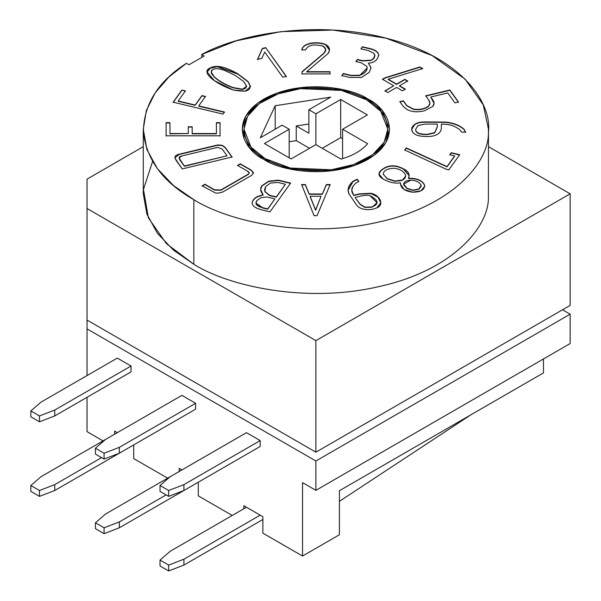 <?xml version="1.0" encoding="UTF-8"?>
<svg xmlns="http://www.w3.org/2000/svg" width="601" height="601" viewBox="0 0 601 601"><rect width="100%" height="100%" fill="white"/><g stroke="black" fill="none" stroke-linecap="round" stroke-linejoin="round"><path stroke-width="0.9" d="M143.278 129.223L143.278 193.815L146.907 214.136L157.387 233.278L173.569 250.204L193.838 264.282L193.838 199.682L173.569 185.611L157.387 168.686L146.907 149.544L143.278 129.223L146.359 110.486L155.231 92.779L168.986 76.898L186.37 63.345C157.988 81.511 143.654 104.514 143.369 132.37C146.704 160.159 163.525 182.599 193.838 199.682C228.365 221.626 306.57 239.145 379.411 221.882C452.989 205.685 489.237 162.007 488.403 132.37C492.474 102.816 461.08 57.906 389.418 39.065C318.613 19.179 238.65 33.814 201.786 54.451L204.16 56.006L189.067 64.72L186.37 63.345L189.067 64.72L204.16 56.006L201.786 54.451L236.201 40.823L280.81 31.65L332.819 30.05L385.902 38.141L432.051 55.517L465.106 79.144L483.249 104.852L488.485 129.223L488.403 132.37C489.237 162.007 452.989 205.685 379.411 221.882C306.57 239.145 228.365 221.626 193.838 199.682L193.838 264.282C228.365 286.219 306.57 303.738 379.411 286.474C452.989 270.277 489.237 226.607 488.403 196.963L488.485 129.223M275.198 129.185L275.198 105.731L260.301 137.794L275.198 105.731L330.73 97.129L308.861 109.75L330.73 97.129L275.198 105.731L275.198 129.185M342.585 138.763L340.677 137.659L322.241 148.304L340.677 137.659L342.585 138.763M309.523 148.304L296.248 140.642L289.186 141.738L296.248 140.642L309.523 148.304M308.861 133.242L308.861 109.75L315.886 113.807L340.677 99.496L367.376 114.911L342.585 129.223L367.662 143.699C361.757 150.566 352.855 155.704 340.962 159.115L315.886 144.638L291.094 158.949L264.395 143.534L289.186 129.223L282.162 125.166L260.301 137.794L282.162 125.166L289.186 129.223L289.186 157.845L289.186 129.223L264.395 143.534L291.094 158.949L315.886 144.638L315.886 113.807L308.861 109.75L308.861 133.242L296.248 125.962L296.248 140.642L296.248 125.962L308.861 124.009L296.248 125.962L308.861 133.242M366.738 99.864C353.906 90.09 303.362 78.528 265.026 99.864C228.079 121.995 248.108 151.174 265.026 158.581C277.857 168.348 328.401 179.909 366.738 158.581C403.684 136.45 383.656 107.271 366.738 99.864L380.779 111.328L387.803 129.223L384.167 142.249L372.515 154.818L353.734 164.531L331.264 169.782L290.388 168.047L265.026 158.581L250.985 147.117L243.968 129.223L247.597 116.196L259.256 103.627L278.038 93.914L300.5 88.663L341.376 90.398L366.738 99.864M367.662 143.699L342.585 129.223L342.585 158.649L342.585 129.223L367.376 114.911L340.677 99.496L340.677 137.659L340.677 99.496L315.886 113.807L315.886 144.638L340.962 159.115C352.855 155.704 361.757 150.566 367.662 143.699M216.413 133.557L216.413 122.634L220.049 122.634L220.049 135.803L166.116 135.803L166.116 122.634L169.963 122.634L169.963 133.557L188.293 133.557L188.293 126.766L192.185 126.766L192.185 133.557L216.413 133.557L192.185 133.557L192.185 126.766L188.293 126.766L188.293 133.557L169.963 133.557L169.963 122.634L166.116 122.634L166.116 135.803L220.049 135.803L220.049 122.634L216.413 122.634L216.413 133.557M451.231 152.707L459.69 154.727L448.812 169.895L446.34 169.302L404.728 150.025L406.231 147.876L447.016 166.59L454.664 155.929L449.758 154.757L451.231 152.707L449.758 154.757L454.664 155.929L447.016 166.59L406.231 147.876L404.728 150.025L446.34 169.302L448.812 169.895L459.69 154.727L451.231 152.707M252.187 202.86C252.135 206 255.628 208.412 262.675 210.087L270.007 211.845L262.675 210.087C255.628 208.412 252.135 206 252.187 202.86C252.48 200.253 254.178 198.18 257.281 196.64L263.155 194.679C260.293 191.569 259.887 188.586 261.946 185.732L268.647 181.179L278.533 180.172L290.644 183.072L270.007 211.845L290.644 183.072L278.533 180.172L268.647 181.179L261.946 185.732L260.654 189.383L263.155 194.979L257.281 196.64C254.178 198.18 252.48 200.253 252.187 202.86L252.187 202.92M358.767 181.329L355.296 183.478L352.877 186.58C351.157 189.21 351.427 192.102 353.681 195.242L359.481 193.86L371.05 193.282C380.538 195.385 384.272 205.241 376.895 207.781C373.274 209.501 369.247 210.042 364.83 209.403C361.036 208.84 358.249 207.33 356.483 204.873L349.023 193.98C347.01 189.631 348.34 185.393 353.012 181.284L357.249 179.218L358.767 181.329L357.249 179.218L353.012 181.284L348.099 190.119L349.023 193.98L356.483 204.873C358.249 207.33 361.036 208.84 364.83 209.403C369.247 210.042 373.274 209.501 376.895 207.781L380.824 202.755L378.082 196.993L371.05 193.282L359.481 193.86L353.681 195.535L359.481 194.153L371.05 193.575L378.006 197.211L380.816 202.905L378.006 197.211L371.05 193.575L359.481 194.153L353.681 195.535L351.765 190.141L352.877 186.58L355.296 183.478L358.767 181.329M447.798 92.945L430.752 97.016L432.848 99.946C434.478 102.238 434.47 104.394 432.818 106.407L424.441 110.764C417.334 112.47 411.467 112.004 406.824 109.382L403.248 106.422L399.823 101.644L403.384 100.795L406.742 105.475L413.533 109.134C419.513 109.945 424.516 108.924 428.543 106.069C430.331 104.379 430.384 102.35 428.716 99.991L425.703 95.792L449.864 90.015L458.495 102.042L454.942 102.899L447.798 92.945L454.942 102.899L458.495 102.042L449.864 90.015L425.703 95.792L428.716 99.991L429.925 103.207L428.543 106.069C424.516 108.924 419.513 109.945 413.533 109.134L406.742 105.475L403.384 100.795L399.823 101.644L403.248 106.422L406.824 109.382C411.467 112.004 417.334 112.47 424.441 110.764L432.818 106.407L434.065 103.252L432.848 99.946L430.752 97.016L434.065 103.395L430.752 97.016L447.798 92.945M399.515 85.763L405.329 89.121L402.437 90.789L396.622 87.43L387.825 92.509L384.933 90.841L393.73 85.763L382.454 79.249L384.963 77.799L419.851 66.959L422.683 68.597L388.208 79.234L396.622 84.087L404.856 79.332L407.748 81.007L399.515 85.763L407.748 81.007L404.856 79.332L396.622 84.087L388.208 79.234L422.683 68.597L419.851 66.959L384.963 77.799L382.454 79.249L393.73 85.763L384.933 90.841L387.825 92.509L396.622 87.43L402.437 90.789L405.329 89.121L399.515 85.763M306.713 71.692L329.994 71.692L329.994 73.893L301.98 73.893L302.07 71.714L324.014 53.053C326.035 51.235 326.26 49.342 324.683 47.374L321.775 45.699L315.465 44.955C310.529 44.94 307.254 46.578 305.639 49.868L301.777 49.868C303.122 42.093 318.868 41.311 325.674 44.549C329.754 46.833 330.558 49.823 328.078 53.512L306.713 71.692L328.078 53.512L329.536 50.108L325.674 44.549C318.868 41.311 303.122 42.093 301.777 49.868L305.639 49.868C307.254 46.578 310.529 44.94 315.465 44.955L321.775 45.699L323.684 46.442L325.719 49.77L324.014 53.053L302.07 71.714L301.98 73.893L329.994 73.893L329.994 71.692L306.713 71.692M237.883 73.855L247.943 81.443C253.201 90.105 248.258 92.945 233.105 89.947C213.693 83.133 200.659 71.669 210.012 68.063C215.962 64.63 225.255 66.561 237.883 73.855L217.186 66.418L210.125 67.996L207.112 71.992L214.362 80.647L233.105 89.947L245.298 91.194L250.579 86.552L247.943 81.443L237.883 74.148L247.943 81.736L250.579 86.694L247.943 81.736L237.883 73.855M368.007 99.127C385.354 106.723 405.878 136.63 368.007 159.318C328.717 181.179 276.911 169.324 263.756 159.318C246.418 151.722 225.886 121.815 263.756 99.127C303.047 77.266 354.853 89.113 368.007 99.127L342.014 89.421L300.117 87.648L277.091 93.035L257.837 102.989L245.892 115.865L242.165 129.223L249.362 147.561L263.756 159.318L289.75 169.016L331.647 170.797L354.68 165.41L373.927 155.456L385.88 142.572L389.598 129.223L382.401 110.877L368.007 99.127L368.007 100.615L368.007 99.127M262.389 48.418L265.687 47.629L286.331 76.402L282.786 77.221L264.733 52.069L261.758 58.387L257.461 59.416L262.389 48.418L257.461 59.416L261.758 58.387L264.733 52.069L282.786 77.221L286.331 76.402L265.687 47.629L286.331 76.695L265.687 47.629L262.389 48.418M371.042 67.62L368.338 63.18C374.258 62.827 377.713 60.055 378.698 54.864C378.254 51.949 375.279 49.838 369.758 48.508L362.448 46.765L360.976 49.109L362.448 46.765L369.758 48.508C375.279 49.838 378.254 51.949 378.698 54.864C377.713 60.055 374.258 62.827 368.338 63.18L371.042 67.62L369.292 72.33L361.464 77.439L349.774 77.439L341.886 75.553L343.359 73.502L351.089 75.35L359.901 75.26C365.588 73.059 367.895 70.092 366.828 66.35L361.058 62.722L355.95 61.505L357.445 59.424L362.546 60.648L370.877 60.205L372.973 58.928C374.919 57.831 375.182 55.923 373.769 53.211L368.436 50.604L360.976 48.816L362.448 46.765L360.976 48.816L368.436 50.604L373.769 53.211L374.986 55.54L372.973 58.928L370.877 60.205L362.546 60.648L357.445 59.424L355.95 61.505L361.058 62.722L366.828 66.35L367.181 67.981L359.901 75.26L351.089 75.35L343.359 73.502L341.886 75.553L349.774 77.439L361.464 77.439L369.292 72.33L371.042 67.59M461.673 132.137L459.607 129.463L455.543 126.999C451.96 125.068 447.227 124.099 441.337 124.099L441.337 127.712C441.344 130.44 440.165 132.573 437.813 134.098C435.319 135.721 431.758 136.54 427.123 136.54C419.205 136.547 414.292 134.932 412.376 131.709C411.061 129.125 411.723 126.766 414.367 124.632C416.718 122.814 420.227 121.905 424.892 121.905L445.191 122.071C452.891 122.702 459.149 125.038 463.957 129.08L465.655 132.137L461.673 132.137L465.655 132.137L463.957 129.08C459.149 125.038 452.891 122.702 445.191 122.071L424.892 121.905C420.227 121.905 416.718 122.814 414.367 124.632L411.715 129.32L412.376 131.709C414.292 134.932 419.205 136.547 427.123 136.54C431.758 136.54 435.319 135.721 437.813 134.098C440.165 132.573 441.344 130.44 441.337 127.712L441.337 124.099C447.227 124.099 451.96 125.068 455.543 126.999L459.607 129.463L461.673 132.137M408.537 178.181C417.44 178.181 422.819 180.585 424.659 185.409C424.486 189.969 420.467 192.222 412.587 192.177C404.435 191.118 400.416 188 400.514 182.817C394.797 183.688 388.975 182.411 383.047 178.993C378.607 176.424 377.811 173.644 380.658 170.639C386.916 165.185 394.001 164.328 401.911 168.07L403.609 168.911C408.425 171.3 410.07 174.395 408.537 178.181L409.108 175.56L403.609 168.911L401.911 168.07C394.001 164.328 386.916 165.185 380.658 170.639L378.991 174.057L383.047 178.993C388.975 182.411 394.797 183.688 400.514 182.817L400.401 183.966L404 189.428L412.587 192.177L420.97 190.81L424.749 186.227L424.659 185.409C422.819 180.585 417.44 178.181 408.537 178.181L408.537 178.181M317.035 215.691L314.06 215.691L301.597 184.552L305.316 184.575L309.207 193.973L322.346 193.973L326.32 184.552L330.174 184.552L317.035 215.691L330.174 184.552L326.32 184.552L322.346 193.973L309.207 193.973L305.316 184.575L301.597 184.552L314.06 215.691L317.035 215.691M204.933 184.244L214.617 189.833L220.875 189.969L248.326 174.125C249.783 173.283 249.468 172.269 247.379 171.09L237.553 165.41L240.295 163.825L251.278 170.166L253.494 172.705L251.691 175.312L222.701 192.05L217.652 193.229L215.323 192.906L202.154 185.844L204.933 184.244L202.154 185.844L215.323 192.906L217.652 193.229L222.701 192.05L251.691 175.312L253.494 172.705L251.278 170.166L240.295 163.825L237.553 165.41L247.379 171.09L249.227 172.998L248.326 174.125L220.875 189.969L214.617 189.833L204.933 184.244M174.929 157.56L176.003 160.204L182.253 168.911L175.011 158.251C174.553 156.305 175.943 154.945 179.181 154.179L217.787 144.946L222.182 145.277L225.135 147.313L232.084 156.996L182.253 168.911L232.084 156.996L225.135 147.313L222.182 145.277L217.787 144.946L179.181 154.179C175.943 154.945 174.553 156.305 175.011 158.251L175.004 158.303M173.171 102.193L181.863 90.075L185.401 90.916L178.196 100.968L195.175 105.032L201.959 95.582L205.497 96.43L198.721 105.881L224.481 112.041L223.001 114.107L173.171 102.193L223.001 114.107L224.481 112.041L198.721 105.881L205.497 96.43L201.959 95.582L195.175 105.032L178.196 100.968L185.401 90.916L181.863 90.075L185.401 91.217L181.863 90.075L173.171 102.193M117.3 432.66L114.626 431.12L117.3 432.66M198.285 482.205L198.285 495.863L232.226 515.463L198.285 495.863L198.285 482.205M243.796 508.777L243.796 505.696L262.87 516.71L262.87 533.147L302.536 556.053L302.536 482.648L315.886 490.356L315.886 460.997L87.04 328.875L87.04 375.557L87.04 328.875L315.886 460.997L570.154 314.195L562.521 309.793L570.154 314.195L315.886 460.997L315.886 490.356L570.154 343.554L570.154 314.195L570.154 343.554L315.886 490.356L302.536 482.648L302.536 556.053L262.87 533.147L262.87 516.71L243.796 505.696L243.796 508.777M87.04 397.284L87.04 431.638L103.056 440.886L87.04 431.638L87.04 397.284M114.626 434.2L114.626 431.12L114.626 434.2M133.7 444.92L133.7 458.571L167.641 478.171L133.7 458.571L133.7 444.92L54.751 490.506L133.7 444.92M179.211 471.492L179.211 468.412L181.885 469.952L179.211 468.412L179.211 471.492M117.3 358.091L131.033 366.017L131.033 371.884L131.033 366.017L117.3 358.091L41.018 402.129L117.3 358.091M260.195 440.593L260.195 446.46L260.195 440.593L183.921 484.631L183.921 490.499L260.195 446.46L183.921 490.499L168.663 496.373L160.016 491.385L168.663 496.373L168.663 490.499L183.921 484.631L260.195 440.593L246.47 432.66L260.195 440.593M195.61 403.301L195.61 409.176L195.61 403.301L119.336 447.339L119.336 453.214L195.61 409.176L119.336 453.214L104.078 459.089L95.431 454.093L104.078 459.089L104.078 453.214L119.336 447.339L195.61 403.301L181.885 395.375L195.61 403.301M339.4 534.762L302.536 556.053L339.4 534.762L339.4 490.724L543.454 372.913L543.454 358.97L543.454 372.913L339.4 490.724L339.4 534.762M87.04 320.063L87.04 328.875L87.04 320.063L315.886 452.185L97.828 326.29L315.886 452.185L554.896 314.195L315.886 452.185L87.04 320.063L87.04 208.494L87.04 320.063M339.4 501.339L470.876 414.818L339.4 501.339M570.154 305.383L315.886 452.185L315.886 340.617L87.04 208.494L315.886 340.617L315.886 452.185L570.154 305.383L570.154 193.815L570.154 305.383M488.485 146.667L570.154 193.815L315.886 340.617L570.154 193.815L488.485 146.667M87.04 179.136L143.278 146.667L87.04 179.136L87.04 208.494L87.04 179.136M201.786 57.238L201.786 54.451L201.786 57.238M488.403 196.963C489.237 226.607 452.989 270.277 379.411 286.474C306.57 303.738 228.365 286.219 193.838 264.282L166.417 243.653L148.387 217.87L143.451 189.36L152.594 161.519M211.154 72.007L214.091 76.875C218.681 81.158 225.029 84.809 233.135 87.836L242.631 89.526L246.65 86.379L242.736 89.511L233.135 87.836C225.029 84.809 218.681 81.158 214.091 76.875L211.154 72.007M235.171 75.388L243.66 81.496L246.65 86.236L242.631 89.233L233.135 87.543C225.029 84.516 218.681 80.865 214.091 76.582L211.146 71.857L212.694 69.611C215.203 68.198 219.207 68.476 224.706 70.452L235.171 75.388L224.706 70.452C219.207 68.476 215.203 68.198 212.694 69.611C210.245 71.023 210.711 73.345 214.091 76.582C218.681 80.865 225.029 84.516 233.135 87.543C245.651 90.766 249.16 88.753 243.66 81.496L235.171 75.388M207.12 72.143L210.267 68.206L217.314 66.719L237.883 74.148L217.314 66.719L210.267 68.206L207.12 72.143M257.461 59.709L262.389 48.711L265.687 47.922L262.389 48.711L257.461 59.709M329.994 71.985L306.713 71.985L329.994 71.985L329.994 74.186M301.98 74.186L302.07 71.714L324.014 53.346L325.712 49.928L324.014 53.346L302.07 72.007L301.98 74.186M301.777 50.161C303.122 42.386 318.868 41.604 325.674 44.842L329.536 50.244L325.674 44.842C318.868 41.604 303.122 42.386 301.777 50.161M368.338 63.18L371.042 67.913L368.338 63.18M341.886 75.846L343.359 73.502L351.089 75.643L359.901 75.553L367.181 68.123L359.901 75.553L351.089 75.643L343.359 73.795L341.886 75.846M355.95 61.798L357.445 59.424L362.546 60.941L370.877 60.498L372.973 59.221L374.979 55.683L372.973 59.221L370.877 60.498L362.546 60.941L357.445 59.717L355.95 61.798M378.758 55.577L378.698 54.864M362.448 47.058L369.758 48.809C375.279 50.131 378.254 52.242 378.698 55.157L378.758 55.728L378.698 55.157C378.254 52.242 375.279 50.131 369.758 48.809L362.448 47.058M384.933 91.134L393.73 85.763L384.933 91.134M382.454 79.542L384.963 77.799L419.851 66.959L422.683 68.89L419.851 67.259L384.963 78.092L382.454 79.542M388.208 79.527L396.622 84.388L404.856 79.332L407.748 81.3L404.856 79.632L396.622 84.388L388.208 79.527M399.515 86.056L405.329 89.414L399.515 86.056M411.715 129.463L414.367 124.925C416.718 123.107 420.227 122.198 424.892 122.198L445.191 122.364C452.891 122.995 459.149 125.331 463.957 129.373L465.655 132.43L463.957 129.373C459.149 125.331 452.891 122.995 445.191 122.364L424.892 122.198C420.227 122.198 416.718 123.107 414.367 124.925L411.715 129.463M415.652 129.38L415.652 129.636C415.689 132.964 419.468 134.632 427.003 134.632L427.003 134.339C419.468 134.339 415.689 132.671 415.652 129.343L418.093 125.541L424.719 124.099L437.273 124.099L437.273 126.803L434.703 132.641L427.003 134.339L434.703 132.934L437.273 127.096L437.273 124.399M415.652 129.343L415.652 129.636C415.689 132.964 419.468 134.632 427.003 134.632L434.703 132.934L437.273 127.096L437.273 124.099L424.719 124.099L418.093 125.541L415.652 129.343C415.689 132.671 419.468 134.339 427.003 134.339L434.703 132.641L437.273 126.803M399.823 101.937L403.384 100.795L406.742 105.776L413.533 109.427C419.513 110.238 424.516 109.217 428.543 106.362L429.925 103.357L428.543 106.362C424.516 109.217 419.513 110.238 413.533 109.427L406.742 105.776L403.384 101.088L399.823 101.937M425.703 96.085L449.864 90.015L458.495 102.343L449.864 90.308L425.703 96.085M378.991 174.2L380.658 170.932C386.916 165.478 394.001 164.621 401.911 168.363L403.609 169.204L409.108 175.702L403.609 169.204L401.911 168.363C394.001 164.621 386.916 165.478 380.658 170.932L378.991 174.2M403.684 184.191L403.812 185.146L407.02 188.541L412.849 190.427L419.002 189.165L421.098 185.634M421.203 186.333L419.002 189.165L412.849 190.427L407.02 188.541L403.677 184.041L410.986 180.105C416.358 180.555 419.731 182.306 421.098 185.341L421.203 186.333M421.098 185.341C419.731 182.306 416.358 180.555 410.986 180.105C405.72 180.495 403.331 182.073 403.812 184.853L407.02 188.248L412.849 190.134L419.002 188.872L421.098 185.341L419.002 188.872L412.849 190.134L407.02 188.541L403.812 185.146L403.677 184.334M383.25 174.328L387.187 178.625L394.947 181.014C402.43 181.209 405.945 179.196 405.502 174.989C403.767 171.217 399.928 168.979 393.986 168.265C387.104 168.55 383.528 170.571 383.25 174.328C383.528 170.571 387.104 168.55 393.986 168.265C399.928 168.979 403.767 171.217 405.502 174.989L405.66 176.093L402.557 179.999L394.947 181.014L387.187 178.625L394.947 181.307L402.557 180.292L405.652 176.236L402.647 180.247L394.947 181.307L387.187 178.918L383.205 174.102M408.537 178.474C417.44 178.474 422.819 180.878 424.659 185.701L424.742 186.378L424.659 185.701C422.819 180.878 417.44 178.474 408.537 178.474M400.401 184.116L400.514 183.11L400.401 184.116M348.107 190.262L353.012 181.577L357.249 179.218L358.767 181.622L357.249 179.511L353.012 181.577L348.107 190.262M355.236 197.406L359.548 196.369C364.131 195.25 367.557 194.964 369.833 195.513L377.037 202.755L371.884 207.262L377.03 202.905L371.884 207.262L364.815 207.082L360.052 204.122L355.236 197.699L360.052 204.122L364.815 207.082L371.884 206.969C379.366 204.182 378.683 200.366 369.833 195.513C367.557 194.964 364.131 195.25 359.548 196.369L355.236 197.406M355.236 197.699L360.052 204.415L364.815 207.383L371.884 207.262L364.815 207.383L360.052 204.415L355.236 197.699M351.765 190.292L353.681 195.535L351.765 190.292M301.597 184.845L305.316 184.575L309.207 194.266L322.346 194.266L326.32 184.552L330.174 184.845L326.32 184.845L322.346 194.266L309.207 194.266L305.316 184.868L301.597 184.845M321.054 196.264L315.608 210.26L321.054 196.264L315.608 210.26L310.131 196.264L321.054 196.264L310.131 196.264L315.608 209.967L321.054 196.264M310.131 196.557L315.608 210.26L310.131 196.557M260.661 189.525L261.946 185.732L268.647 181.472L278.533 180.473L290.644 183.365L278.533 180.473L268.647 181.472L261.946 186.025L260.661 189.525M274.905 198.901L267.73 209.193L274.905 198.901L267.73 209.193L262.645 207.683L255.966 203.078L256.935 200.576L260.909 197.691L266.769 196.955L274.905 198.901L266.769 196.955L260.909 197.691L256.935 200.576C254.591 203.837 256.492 206.203 262.645 207.683L267.73 208.9L274.905 198.901M285.422 184.252L276.347 197.188L285.422 184.252L276.347 197.188L269.481 195.257L264.928 191.456L264.613 189.57L265.589 186.626L270.465 183.05L277.857 182.441L285.422 184.252L277.857 182.441L270.465 183.05L265.589 186.626L264.928 191.456L269.481 195.257L276.347 196.895L285.422 184.252M255.973 203.221L262.645 207.976L267.73 209.193L262.645 207.976L255.973 203.221M264.613 189.713L264.928 191.749L269.481 195.55L276.347 197.188L269.481 195.55L264.928 191.749L264.613 189.856M252.187 203.153C252.48 200.546 254.178 198.473 257.281 196.933L263.155 194.979L257.281 196.933C254.178 198.473 252.48 200.546 252.187 203.153M253.517 173.298L251.278 170.459L240.295 164.118L237.553 165.703L240.295 163.825L251.278 170.459L253.494 172.705M202.154 186.137L204.933 184.537L214.617 190.126L220.875 190.269L248.326 174.418L249.212 173.141L248.326 174.418L220.875 190.269L214.617 190.126L204.933 184.537L202.154 186.137M404.728 150.318L406.231 147.876L447.016 166.883L454.664 156.222L447.016 166.883L406.231 148.169L404.728 150.318M449.758 155.05L451.231 153L459.69 155.02L451.231 153L449.758 155.05M170.181 476.706L105.603 513.99L95.431 522.802L104.078 527.791L119.336 521.916L166.116 494.908L119.336 521.916L119.336 527.791L198.285 482.212L119.336 527.791L104.078 533.665L95.431 528.67L104.078 533.665L104.078 527.791L95.431 522.802L95.431 528.67L95.431 522.802L105.603 513.99L170.181 476.706L160.016 485.51L168.663 490.499L160.016 485.51L160.016 491.385L160.016 485.51L170.188 476.706L246.47 432.66L170.188 476.706M246.47 507.236L170.188 551.282L160.016 560.087L168.663 565.075L183.921 559.208L260.195 515.162L183.921 559.208L183.921 565.075L262.87 519.497L183.921 565.075L168.663 570.95L160.016 565.962L168.663 570.95L168.663 565.075L160.016 560.087L160.016 565.962L160.016 560.087L170.188 551.282L246.47 507.236M95.431 448.226L104.078 453.214L95.431 448.226L95.431 454.093L95.431 448.226L105.603 439.414L95.431 448.226M181.885 395.375L105.603 439.414L181.885 395.375M105.596 439.421L41.018 476.706L30.846 485.51L39.493 490.506L54.751 484.631L101.531 457.616L54.751 484.631L54.751 490.506L39.493 496.373L30.846 491.385L39.493 496.373L39.493 490.506L30.846 485.51L30.846 491.385L30.846 485.51L41.018 476.706L105.596 439.421M30.846 410.934L39.493 415.93L54.751 410.055L131.033 366.017L54.751 410.055L54.751 415.93L131.033 371.884L54.751 415.93L39.493 421.797L30.846 416.809L39.493 421.797L39.493 415.93L30.846 410.934L30.846 416.809L30.846 410.934L41.018 402.129L30.846 410.934M168.663 496.373L183.921 490.499L183.921 484.631L168.663 490.499L168.663 496.373M104.078 459.089L119.336 453.214L119.336 447.339L104.078 453.214L104.078 459.089M54.751 410.055L39.493 415.93L39.493 421.797L54.751 415.93L54.751 410.055M54.751 484.631L39.493 490.506L39.493 496.373L54.751 490.506L54.751 484.631M104.078 533.665L119.336 527.791L119.336 521.916L104.078 527.791L104.078 533.665M168.663 570.95L183.921 565.075L183.921 559.208L168.663 565.075L168.663 570.95M174.929 157.71L179.181 154.472L217.787 144.946L222.182 145.57L225.135 147.606L232.084 157.289L225.135 147.606L222.182 145.57L217.787 145.239L179.181 154.472L174.929 157.71M227.028 155.809L184.409 166.289L227.028 155.809L184.409 166.289L179.113 157.973L181.81 155.952L217.675 147.373L222.167 149.033L227.028 155.809L222.167 149.033L217.675 147.373L181.81 155.952C179.203 156.576 178.482 157.71 179.646 159.363L184.409 165.996L227.028 155.809M179.121 158.123L179.646 159.656L184.409 166.289L179.646 159.656L179.121 158.123M220.049 122.935L216.413 122.935L220.049 122.935L220.049 136.096M166.116 136.096L166.116 122.935L169.963 122.935L166.116 122.935M169.963 133.85L188.293 133.557L169.963 133.85M188.293 127.059L192.185 127.059L188.293 127.059M192.185 133.85L216.413 133.85L192.185 133.85M178.196 101.261L195.175 105.325L201.959 95.582L205.497 96.723L201.959 95.875L195.175 105.325L178.196 101.261M198.721 106.174L224.481 112.334L198.721 106.174M173.171 102.486L181.863 90.368L173.171 102.486M387.803 129.223L387.803 138.561M243.968 129.223L243.968 138.561"/></g></svg>
